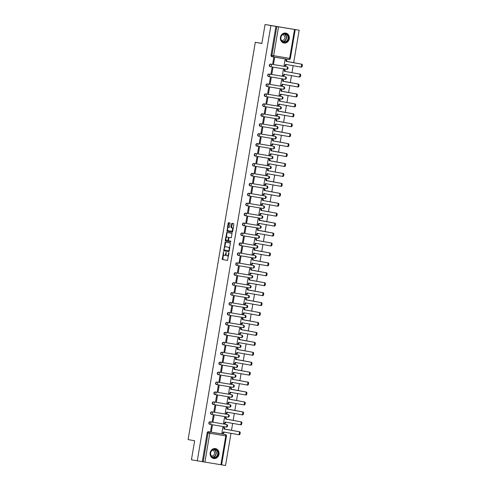 <?xml version="1.0" encoding="UTF-8"?>
<svg xmlns="http://www.w3.org/2000/svg" width="490" height="490" viewBox="0 0 490 490"><rect width="100%" height="100%" fill="white"/><g stroke="black" fill="none" stroke-linecap="round" stroke-linejoin="round"><path stroke-width="0.73" d="M223.495 251.768L222.276 259.486L227.464 260.429L228.977 253.214L228.848 252.736L228.432 253.998A2.027 0.937 -80.6 0 1 227.176 255.835L226.741 255.756A2.027 0.937 -80.6 0 1 226.153 253.587L226.172 252.252L225.749 253.514A2.027 0.937 -80.6 0 1 224.5 255.345A2.027 0.937 -80.6 0 1 224.494 255.345L224.059 255.272A2.027 0.937 -80.6 0 1 223.477 253.103L223.495 251.768M210.167 452.827A5.041 4.471 100.3 0 0 213.677 458.511A5.041 4.471 100.3 0 0 218.987 454.285A5.041 4.471 100.3 0 0 215.478 448.601A5.041 4.471 100.3 0 0 210.167 452.827M280.445 37.314A5.041 4.471 100.3 0 0 283.955 43.004A5.041 4.471 100.3 0 0 289.265 38.777A5.041 4.471 100.3 0 0 285.756 33.087A5.041 4.471 100.3 0 0 280.445 37.314M230.135 223.636L229.957 222.962L228.499 222.699L228.107 223.269L227.042 231.323L232.223 232.266L232.621 231.69L233.865 224.316L233.687 223.636L231.923 223.318L230.998 227.048L231.182 227.728L232.052 227.887A1.697 0.784 -80.6 0 1 232.542 229.694A1.697 0.784 -80.6 0 1 231.494 231.231L228.077 230.612A1.697 0.784 -80.6 0 1 227.587 228.806A1.697 0.784 -80.6 0 1 228.634 227.262L229.21 227.366L229.602 226.797L230.135 223.636M229.21 227.372L229.21 227.366A1.697 0.784 -80.6 0 0 229.191 227.36A1.697 0.784 -80.6 0 0 229.198 227.36L228.634 227.262A1.697 0.784 -80.6 0 0 228.634 227.262L229.259 227.366M232.058 231.323L231.494 231.231A1.697 0.784 -80.6 0 0 231.494 231.231L232.052 231.323A1.697 0.784 -80.6 0 0 232.058 231.323A1.697 0.784 -80.6 0 0 232.775 230.784M227.74 255.927L227.176 255.835A2.027 0.937 -80.6 0 0 227.176 255.835L227.734 255.927A2.027 0.937 -80.6 0 0 227.74 255.927A2.027 0.937 -80.6 0 0 228.646 255.192M197.28 460.814L191.437 459.755L194.653 440.773L188.105 439.585L255.302 42.293L261.85 43.481L265.059 24.5L270.897 25.56L197.28 460.814L203.191 461.807L208.072 432.958A1.292 1.145 -79.7 0 1 209.42 431.868L225.412 434.526A1.292 1.145 -79.7 0 1 225.431 434.526L224.518 434.361A1.292 1.145 100.3 0 0 224.506 434.361L225.412 434.526A1.292 0.594 -80.6 0 1 225.786 435.904L209.787 433.252L204.912 462.101L203.191 461.807M225.21 242.14L223.752 250.77L228.94 251.707L230.398 243.083L225.21 242.14M225.939 239.53L225.78 240.461L225.216 240.37L226.852 232.419L232.04 233.356L231.298 237.766M231.292 237.766L229.191 237.387L228.444 240.051L228.628 240.731L230.815 241.129L230.668 242.005L225.394 241.043L225.216 240.37M265.059 24.5L299.163 30.245L293.669 62.72M204.912 462.101L225.541 465.5L230.992 433.276M231.488 430.336L232.67 423.342M233.173 420.402L234.355 413.407M234.851 410.467L236.033 403.472M236.529 400.532L237.711 393.537M238.214 390.597L239.396 383.603M239.892 380.663L241.074 373.668M241.57 370.728L242.758 363.733M243.254 360.787L244.436 353.792M244.933 350.852L246.115 343.858M246.617 340.918L247.799 333.923M248.295 330.983L249.477 323.988M249.974 321.048L251.156 314.053M251.658 311.113L252.84 304.118M253.336 301.179L254.518 294.184M255.014 291.244L256.197 284.249M256.699 281.303L257.881 274.308M258.377 271.368L259.559 264.373M260.055 261.433L261.243 254.439M261.74 251.499L262.922 244.504M263.418 241.564L264.6 234.569M265.102 231.629L266.284 224.634M266.781 221.694L267.963 214.7M268.459 211.754L269.641 204.759M270.143 201.819L271.325 194.824M271.821 191.884L273.004 184.889M273.5 181.949L274.682 174.954M275.184 172.014L276.366 165.02M276.862 162.08L278.044 155.085M278.541 152.145L279.729 145.15M280.225 142.21L281.407 135.215M281.903 132.269L283.085 125.275M283.581 122.335L284.77 115.34M285.266 112.4L286.448 105.405M286.944 102.465L288.126 95.47M288.628 92.53L289.811 85.536M290.307 82.596L291.489 75.601M291.985 72.661L293.167 65.666M270.897 25.56L299.163 30.245M202.284 461.641L207.16 432.793A1.292 1.145 -79.7 0 1 208.507 431.702L224.506 434.361A1.292 1.145 100.3 0 1 224.536 434.361M223.685 427.513L222.846 427.341L221.878 433.068L222.723 433.209L221.878 433.056M211.417 431.335L212.391 425.602L211.539 425.467L210.571 431.194L211.417 431.335L210.571 431.182M212.25 421.259L213.101 421.4L212.256 421.247L213.217 415.526L214.069 415.667L213.101 421.4M225.369 417.578L224.524 417.4L223.556 423.133L224.402 423.274L223.556 423.121L224.236 423.225A1.292 0.594 -80.6 0 0 225.039 422.055L240.167 424.701A1.488 0.686 -80.6 0 0 240.174 424.701A1.488 0.686 -80.6 0 0 241.092 423.354A1.488 0.686 -80.6 0 0 240.664 421.774L225.565 418.938A1.292 0.594 -80.6 0 0 225.192 417.554L225.927 417.676A1.292 0.594 99.4 0 1 226.3 419.06L225.547 419.03M213.934 411.324L214.779 411.465L213.934 411.312L214.902 405.591L215.747 405.732L214.779 411.465M225.235 413.199L226.086 413.34L225.241 413.186L226.209 407.466L227.048 407.643M216.458 401.531L217.431 395.798L216.58 395.657L215.612 401.39L216.458 401.531L215.612 401.377M228.726 397.702L227.887 397.531L226.919 403.264L227.764 403.405L226.919 403.252L227.593 403.356A1.292 0.594 -80.6 0 0 227.599 403.356A1.292 0.594 -80.6 0 0 228.395 402.186L243.53 404.832A1.488 0.686 -80.6 0 0 243.536 404.832A1.488 0.686 -80.6 0 0 244.455 403.484A1.488 0.686 -80.6 0 0 244.026 401.904L228.928 399.068A1.292 0.594 -80.6 0 0 228.554 397.684L227.881 397.562M217.291 391.455L218.142 391.596L217.297 391.443L218.264 385.722L219.11 385.863L218.142 391.596M228.597 393.329L229.443 393.47L228.597 393.317L229.565 387.596L230.41 387.768M219.82 381.661L220.788 375.928L219.943 375.787L218.975 381.52L219.82 381.661L218.975 381.508M230.275 383.394L231.127 383.535L230.282 383.382L231.249 377.661L232.652 377.937A1.292 0.594 99.4 0 1 233.02 379.315L232.285 379.193A1.292 0.594 -80.6 0 0 231.917 377.815L231.243 377.692M232.089 377.833L231.249 377.661M220.653 371.585L221.498 371.726L220.653 371.567L221.621 365.852L222.472 365.993L221.498 371.726M233.773 367.898L232.928 367.727L231.96 373.46L232.805 373.601L231.96 373.447M223.183 361.785L224.15 356.059L223.305 355.918L222.331 361.645L223.183 361.785L222.338 361.632M233.638 363.519L234.489 363.66L233.638 363.507L234.606 357.792L235.451 357.963M224.016 351.71L224.861 351.851L224.016 351.698L224.984 345.977L225.829 346.118L224.861 351.851M237.129 348.029L236.29 347.857L235.316 353.584L235.996 353.676A1.292 0.594 -80.6 0 0 236.002 353.676A1.292 0.594 -80.6 0 0 236.799 352.506L251.934 355.152A1.488 0.686 -80.6 0 0 251.934 355.158A1.488 0.686 -80.6 0 0 252.852 353.805A1.488 0.686 -80.6 0 0 252.43 352.224L237.325 349.388A1.292 0.594 -80.6 0 0 236.958 348.004L236.284 347.888M225.694 341.775L226.545 341.916L225.694 341.763L226.662 336.042L227.513 336.183L226.545 341.916M237.001 343.649L237.846 343.79L237.001 343.637L237.969 337.916L238.814 338.094M228.224 331.981L229.191 326.248L228.346 326.107L227.372 331.84L228.224 331.981L227.378 331.828M240.492 328.159L239.647 327.982L238.679 333.715L239.359 333.806A1.292 0.594 -80.6 0 0 239.365 333.806A1.292 0.594 -80.6 0 0 240.161 332.637L255.29 335.283A1.488 0.686 -80.6 0 0 255.296 335.283A1.488 0.686 -80.6 0 0 256.215 333.935A1.488 0.686 -80.6 0 0 255.786 332.355L240.688 329.519A1.292 0.594 -80.6 0 0 240.314 328.135L239.647 328.012M229.057 321.906L229.902 322.046L229.057 321.893L230.024 316.173L230.876 316.313L229.902 322.046M240.363 323.78L241.209 323.921L240.363 323.768L241.331 318.047L242.17 318.218M231.586 312.112L232.554 306.379L231.703 306.238L230.735 311.971L231.586 312.112L230.741 311.959M242.042 313.845L242.887 313.986L242.042 313.833L243.009 308.112L244.412 308.388A1.292 0.594 99.4 0 1 244.786 309.766L244.051 309.643A1.292 0.594 -80.6 0 0 243.677 308.265L243.003 308.143M243.855 308.284L243.009 308.112M232.419 302.036L233.264 302.177L232.419 302.024L233.387 296.303L234.232 296.444L233.264 302.177M245.533 298.349L244.694 298.177L243.72 303.91L244.571 304.051L243.726 303.898M234.943 292.236L235.917 286.509L235.065 286.368L234.097 292.095L234.943 292.236L234.097 292.083M245.404 293.976L246.25 294.116L245.404 293.957L246.372 288.243L247.211 288.414M235.776 282.16L236.627 282.301L235.782 282.148L236.75 276.434L237.595 276.568L236.627 282.301M248.896 278.479L248.05 278.308L247.083 284.035L247.928 284.175L247.083 284.022L247.762 284.127A1.292 0.594 -80.6 0 0 248.565 282.957L263.694 285.603A1.488 0.686 -80.6 0 0 263.7 285.609A1.488 0.686 -80.6 0 0 264.618 284.255A1.488 0.686 -80.6 0 0 264.19 282.675L249.092 279.839A1.292 0.594 -80.6 0 0 248.718 278.461L248.044 278.338M237.46 272.226L238.305 272.367L237.46 272.213L238.428 266.493L239.273 266.634L238.305 272.367M248.761 274.1L249.612 274.241L248.767 274.088L249.735 268.367L250.574 268.545M239.984 262.432L240.958 256.699L240.106 256.558L239.138 262.291L239.984 262.432L239.138 262.279M252.258 258.61L251.413 258.432L250.445 264.165L251.29 264.306L250.445 264.153L251.119 264.257A1.292 0.594 -80.6 0 0 251.125 264.257A1.292 0.594 -80.6 0 0 251.921 263.087L267.056 265.733A1.488 0.686 -80.6 0 0 267.062 265.733A1.488 0.686 -80.6 0 0 267.981 264.386A1.488 0.686 -80.6 0 0 267.552 262.805L252.454 259.97A1.292 0.594 -80.6 0 0 252.081 258.585L251.407 258.463M241.668 252.497L242.636 246.764L241.791 246.623L240.817 252.356L241.668 252.497L240.823 252.344M252.123 254.23L252.975 254.371L252.123 254.218L253.091 248.497L253.936 248.669M243.346 242.562L244.314 236.829L243.469 236.688L242.501 242.421L243.346 242.562L242.501 242.409M255.615 238.734L254.775 238.563L253.802 244.296L254.653 244.436L253.808 244.283M244.179 232.487L245.031 232.628L244.179 232.474L245.147 226.754L245.998 226.895L245.031 232.628M257.299 228.799L256.454 228.628L255.486 234.361L256.331 234.502L255.486 234.349M246.709 222.693L247.677 216.96L246.831 216.819L245.858 222.552L246.709 222.693L245.864 222.534M257.164 224.426L258.016 224.567L257.17 224.414L258.132 218.693L258.977 218.865M247.542 212.611L248.387 212.752L247.542 212.599L248.51 206.884L249.361 207.025L248.387 212.752M260.656 208.93L259.816 208.758L258.849 214.491L259.694 214.626L258.849 214.473L259.522 214.577A1.292 0.594 -80.6 0 0 259.529 214.577A1.292 0.594 -80.6 0 0 260.325 213.413L275.46 216.059A1.488 0.686 -80.6 0 0 275.466 216.059A1.488 0.686 -80.6 0 0 276.385 214.712A1.488 0.686 -80.6 0 0 275.956 213.126L260.852 210.29A1.292 0.594 -80.6 0 0 260.484 208.912L259.81 208.789M249.22 202.676L250.072 202.817L249.226 202.664L250.188 196.943L251.039 197.084L250.072 202.817M260.527 204.55L261.372 204.691L260.527 204.538L261.495 198.824L262.34 198.995M251.75 192.882L252.718 187.149L251.872 187.008L250.905 192.742L251.75 192.882L250.905 192.729M264.018 189.06L263.179 188.883L262.205 194.616L262.885 194.708A1.292 0.594 -80.6 0 0 262.891 194.708A1.292 0.594 -80.6 0 0 263.687 193.538L278.816 196.184A1.488 0.686 -80.6 0 0 278.822 196.184A1.488 0.686 -80.6 0 0 279.741 194.836A1.488 0.686 -80.6 0 0 279.312 193.256L264.214 190.42A1.292 0.594 -80.6 0 0 263.847 189.036L263.173 188.913M252.583 182.807L253.428 182.948L252.583 182.794L253.55 177.074L254.402 177.215L253.428 182.948M263.889 184.681L264.735 184.822L263.889 184.669L264.857 178.948L265.696 179.126M255.112 173.013L256.08 167.28L255.235 167.139L254.261 172.872L255.112 173.013L254.267 172.86M265.568 174.746L266.413 174.887L265.568 174.734L266.536 169.013L267.938 169.289A1.292 0.594 99.4 0 1 268.312 170.667L267.577 170.544A1.292 0.594 -80.6 0 0 267.203 169.166L266.529 169.044M267.381 169.185L266.536 169.013M255.945 162.937L256.791 163.078L255.945 162.925L256.913 157.204L257.758 157.345L256.791 163.078M269.059 159.25L268.22 159.079L267.246 164.811L267.926 164.897A1.292 0.594 -80.6 0 0 267.932 164.903A1.292 0.594 -80.6 0 0 268.728 163.734L283.863 166.38A1.488 0.686 -80.6 0 0 284.782 165.032A1.488 0.686 -80.6 0 0 284.353 163.452L269.255 160.61A1.292 0.594 -80.6 0 0 268.888 159.232L269.623 159.354A1.292 0.594 99.4 0 1 269.99 160.732L269.243 160.708M257.624 153.003L258.469 153.143L257.624 152.99L258.591 147.27L259.443 147.41L258.469 153.143M268.93 154.877L269.776 155.018L268.93 154.865L269.898 149.144L270.743 149.315M260.153 143.203L261.121 137.476L260.276 137.335L259.302 143.068L260.153 143.203L259.308 143.049M272.422 139.381L271.576 139.209L270.609 144.942L271.454 145.083L270.609 144.924L271.289 145.028A1.292 0.594 -80.6 0 0 272.091 143.864L287.22 146.51A1.488 0.686 -80.6 0 0 287.226 146.51A1.488 0.686 -80.6 0 0 288.144 145.163A1.488 0.686 -80.6 0 0 287.716 143.576L272.618 140.74A1.292 0.594 -80.6 0 0 272.244 139.362L271.57 139.24M260.986 133.127L261.832 133.268L260.986 133.115L261.954 127.4L262.799 127.535L261.832 133.268M272.287 135.001L273.138 135.142L272.293 134.989L273.261 129.274L274.1 129.446M263.516 123.333L264.484 117.6L263.632 117.459L262.664 123.192L263.516 123.333L262.664 123.18M275.784 119.511L274.939 119.333L273.971 125.066L274.817 125.207L273.971 125.054L274.651 125.158A1.292 0.594 -80.6 0 0 275.454 123.988L290.582 126.634A1.488 0.686 -80.6 0 0 290.588 126.641A1.488 0.686 -80.6 0 0 291.507 125.287A1.488 0.686 -80.6 0 0 291.078 123.707L275.98 120.871A1.292 0.594 -80.6 0 0 275.607 119.487L274.933 119.37M264.343 113.257L265.194 113.398L264.349 113.245L265.317 107.524L266.162 107.665L265.194 113.398M275.65 115.132L276.501 115.273L275.656 115.119L276.617 109.399L277.463 109.576M266.872 103.463L267.846 97.731L266.995 97.59L266.027 103.323L266.872 103.463L266.027 103.31M277.334 105.197L278.179 105.338L277.334 105.185L278.302 99.464L279.704 99.74A1.292 0.594 99.4 0 1 280.072 101.118L279.337 101.001A1.292 0.594 -80.6 0 0 278.969 99.617L278.296 99.495M279.141 99.635L278.302 99.464M268.557 93.529L269.525 87.796L268.673 87.655L267.705 93.388L268.557 93.529L267.712 93.376M280.825 89.701L279.98 89.529L279.012 95.262L279.857 95.403L279.012 95.25L279.692 95.354A1.292 0.594 -80.6 0 0 280.494 94.184L295.623 96.83A1.488 0.686 -80.6 0 0 295.629 96.83A1.488 0.686 -80.6 0 0 296.548 95.483A1.488 0.686 -80.6 0 0 296.119 93.902L281.021 91.06A1.292 0.594 -80.6 0 0 280.648 89.682L281.382 89.805A1.292 0.594 99.4 0 1 281.756 91.183L281.003 91.158M269.39 83.453L270.235 83.594L269.39 83.441L270.358 77.72L271.203 77.861L270.235 83.594M282.503 79.766L281.664 79.594L280.69 85.327L281.542 85.468L280.697 85.315M271.913 73.659L272.887 67.926L272.036 67.785L271.068 73.518L271.913 73.659L271.068 73.5M284.182 69.831L283.343 69.66L282.375 75.393L283.22 75.534L282.375 75.38M272.746 63.578L273.598 63.718L272.752 63.565L273.72 57.851L274.565 57.992L273.598 63.718M284.053 65.458L284.898 65.593L284.053 65.44L285.021 59.725L285.866 59.896M270.547 66.689L270.253 66.64A1.292 1.145 100.3 0 1 270.688 64.092L287.005 66.799A1.292 1.145 -79.7 0 1 287.018 66.805A1.292 0.594 99.4 0 1 287.379 68.183A1.292 0.594 -80.6 0 1 286.577 69.347L270.584 66.695A1.292 1.145 -79.7 0 1 271.007 64.147L286.699 66.744A1.292 1.145 100.3 0 0 286.681 66.744M268.869 76.624L268.575 76.575A1.292 1.145 100.3 0 1 269.004 74.027L285.327 76.734A1.292 1.145 -79.7 0 1 285.339 76.74A1.292 0.594 99.4 0 1 285.695 78.118A1.292 0.594 -80.6 0 1 284.898 79.282L268.906 76.63M267.185 86.558L266.897 86.51A1.292 1.145 100.3 0 1 267.326 83.962L283.643 86.675A1.292 1.145 -79.7 0 1 283.661 86.675A1.292 0.594 99.4 0 1 284.016 88.053A1.292 0.594 -80.6 0 1 283.22 89.223L267.228 86.571A1.292 0.594 99.4 0 1 267.215 86.565A1.292 1.145 -79.7 0 1 267.65 84.017L283.336 86.614A1.292 1.145 100.3 0 0 283.336 86.614A1.292 1.145 100.3 0 0 283.324 86.614M265.2 96.444L265.213 96.444A1.292 1.145 100.3 0 0 265.213 96.444A1.292 1.145 100.3 0 1 265.647 93.896L281.964 96.61A1.292 1.145 -79.7 0 1 281.977 96.61A1.292 0.594 99.4 0 1 282.338 97.988A1.292 0.594 -80.6 0 1 281.536 99.158L265.543 96.506A1.292 1.145 -79.7 0 1 265.966 93.958L281.658 96.555A1.292 1.145 100.3 0 0 281.658 96.555A1.292 1.145 100.3 0 0 281.64 96.548M263.963 103.831L280.286 106.544A1.292 0.594 99.4 0 1 280.654 107.922A1.292 0.594 -80.6 0 1 279.857 109.092A1.292 0.594 -80.6 0 0 279.857 109.092L263.865 106.44A1.292 1.145 -79.7 0 1 263.841 106.434L263.534 106.379A1.292 1.145 100.3 0 0 263.534 106.379A1.292 1.145 100.3 0 1 263.963 103.831L279.962 106.483A1.292 1.145 100.3 0 0 279.962 106.483L280.286 106.544A1.292 1.145 -79.7 0 1 280.298 106.544L279.974 106.489A1.292 1.145 100.3 0 1 279.992 106.489M262.285 113.766L278.602 116.479A1.292 0.594 99.4 0 1 278.975 117.857A1.292 0.594 -80.6 0 1 278.179 119.027A1.292 0.594 -80.6 0 0 278.179 119.027L262.187 116.375A1.292 1.145 -79.7 0 1 262.162 116.369L261.85 116.314A1.292 1.145 100.3 0 0 261.85 116.314A1.292 1.145 100.3 0 1 262.285 113.766L278.602 116.479A1.292 1.145 -79.7 0 1 278.62 116.479L278.296 116.424A1.292 1.145 100.3 0 0 278.277 116.418M260.6 123.701L276.924 126.414A1.292 0.594 99.4 0 1 277.297 127.792A1.292 0.594 -80.6 0 1 276.495 128.962A1.292 0.594 -80.6 0 0 276.495 128.962L260.502 126.31A1.292 1.145 -79.7 0 1 260.478 126.304L260.172 126.249A1.292 1.145 100.3 0 0 260.172 126.249A1.292 1.145 100.3 0 1 260.6 123.701L276.599 126.353A1.292 1.145 100.3 0 0 276.599 126.353L276.924 126.414A1.292 1.145 -79.7 0 1 276.936 126.414L276.617 126.359A1.292 1.145 100.3 0 1 276.63 126.359M258.787 136.238L258.493 136.183A1.292 1.145 100.3 0 1 258.922 133.641L274.921 136.294A1.292 1.145 100.3 0 0 274.921 136.294L275.239 136.349A1.292 1.145 -79.7 0 1 275.257 136.355L274.933 136.294A1.292 1.145 100.3 0 1 274.951 136.3M257.103 146.173L256.809 146.124A1.292 1.145 100.3 0 1 257.244 143.576L273.561 146.283A1.292 1.145 -79.7 0 1 273.579 146.29A1.292 0.594 99.4 0 1 273.935 147.668A1.292 0.594 -80.6 0 1 273.132 148.831L257.14 146.179A1.292 1.145 -79.7 0 1 257.562 143.631L273.255 146.228A1.292 1.145 100.3 0 0 273.255 146.228A1.292 1.145 100.3 0 0 273.236 146.228M255.425 156.108L255.131 156.059A1.292 1.145 100.3 0 1 255.56 153.511L271.883 156.218A1.292 1.145 -79.7 0 1 271.895 156.224A1.292 0.594 99.4 0 1 272.25 157.602A1.292 0.594 -80.6 0 1 271.454 158.766L255.462 156.12M253.74 166.049L253.453 165.994A1.292 1.145 100.3 0 1 253.881 163.446L270.198 166.159A1.292 1.145 -79.7 0 1 270.217 166.159A1.292 0.594 99.4 0 1 270.572 167.537A1.292 0.594 -80.6 0 1 269.776 168.707L253.783 166.055A1.292 0.594 99.4 0 1 253.771 166.049A1.292 1.145 -79.7 0 1 254.206 163.501L269.892 166.098A1.292 1.145 100.3 0 0 269.892 166.098A1.292 1.145 100.3 0 0 269.88 166.098M251.756 175.928L251.768 175.928A1.292 1.145 100.3 0 0 251.768 175.928A1.292 1.145 100.3 0 1 252.203 173.38L268.52 176.094A1.292 1.145 -79.7 0 1 268.532 176.094A1.292 0.594 99.4 0 1 268.894 177.472A1.292 0.594 -80.6 0 1 268.091 178.642L252.099 175.99A1.292 1.145 -79.7 0 1 252.522 173.442L268.214 176.039A1.292 1.145 100.3 0 0 268.214 176.039A1.292 1.145 100.3 0 0 268.195 176.032M250.519 183.315L266.842 186.029A1.292 0.594 99.4 0 1 267.209 187.407A1.292 0.594 -80.6 0 1 266.413 188.577A1.292 0.594 -80.6 0 0 266.413 188.577L250.421 185.924A1.292 1.145 -79.7 0 1 250.396 185.918L250.09 185.863A1.292 1.145 100.3 0 0 250.09 185.863A1.292 1.145 100.3 0 1 250.519 183.315L266.842 186.029A1.292 1.145 -79.7 0 1 266.854 186.029L266.529 185.973A1.292 1.145 100.3 0 0 266.517 185.967M248.84 193.25L265.157 195.963A1.292 0.594 99.4 0 1 265.531 197.341A1.292 0.594 -80.6 0 1 264.735 198.511A1.292 0.594 -80.6 0 0 264.735 198.511L248.742 195.859A1.292 1.145 -79.7 0 1 248.718 195.853L248.412 195.798A1.292 1.145 100.3 0 0 248.412 195.798A1.292 1.145 100.3 0 1 248.84 193.25L264.839 195.902A1.292 1.145 100.3 0 0 264.839 195.902L265.157 195.963A1.292 1.145 -79.7 0 1 265.176 195.963L264.851 195.908A1.292 1.145 100.3 0 1 264.87 195.908M247.162 203.185L263.479 205.898A1.292 0.594 99.4 0 1 263.853 207.276A1.292 0.594 -80.6 0 1 263.05 208.446L247.058 205.794A1.292 1.145 -79.7 0 1 247.034 205.794L246.727 205.733A1.292 1.145 100.3 0 0 246.727 205.733A1.292 1.145 100.3 0 1 247.162 203.185L263.154 205.843A1.292 1.145 100.3 0 0 263.154 205.843L263.479 205.898A1.292 1.145 -79.7 0 1 263.491 205.904L263.173 205.843A1.292 1.145 100.3 0 1 263.185 205.843M245.478 213.126L261.476 215.778A1.292 1.145 100.3 0 0 261.476 215.778L261.801 215.833A1.292 1.145 -79.7 0 1 261.813 215.839A1.292 0.594 99.4 0 1 262.168 217.217A1.292 0.594 -80.6 0 1 261.372 218.381A1.292 1.292 0 0 0 262.854 217.327A1.292 1.292 0 0 0 261.813 215.839L245.802 213.181A1.292 0.594 99.4 0 1 246.176 214.565A1.292 0.594 99.4 0 1 245.374 215.729A1.292 1.145 -79.7 0 1 245.802 213.181L245.478 213.126A1.292 1.145 100.3 0 0 245.049 215.674L245.343 215.722M243.659 225.657L243.365 225.608A1.292 1.145 100.3 0 1 243.8 223.06L260.117 225.768A1.292 1.145 -79.7 0 1 260.135 225.774A1.292 0.594 99.4 0 1 260.49 227.152A1.292 0.594 -80.6 0 1 259.694 228.316L243.702 225.663M241.98 235.592L241.686 235.543A1.292 1.145 100.3 0 1 242.115 232.995L258.438 235.702A1.292 1.145 -79.7 0 1 258.451 235.708L258.132 235.647A1.292 1.145 100.3 0 0 258.132 235.647A1.292 1.145 100.3 0 0 258.114 235.647M239.99 245.472L240.008 245.478A1.292 1.145 100.3 0 1 240.437 242.93L256.754 245.643A1.292 1.145 -79.7 0 1 256.772 245.643A1.292 0.594 99.4 0 1 257.127 247.021A1.292 0.594 -80.6 0 1 256.331 248.191L240.339 245.539A1.292 0.594 99.4 0 1 240.327 245.533A1.292 1.145 -79.7 0 1 240.762 242.991L256.448 245.582A1.292 1.145 100.3 0 0 256.448 245.582A1.292 1.145 100.3 0 0 256.435 245.582M238.759 252.864L255.076 255.578A1.292 0.594 99.4 0 1 255.449 256.956A1.292 0.594 -80.6 0 1 254.647 258.126L238.655 255.474A1.292 1.145 -79.7 0 1 238.636 255.468L238.324 255.413A1.292 1.145 100.3 0 0 238.324 255.413A1.292 1.145 100.3 0 1 238.759 252.864L255.076 255.578A1.292 1.145 -79.7 0 1 255.094 255.578L254.769 255.523A1.292 1.145 100.3 0 0 254.769 255.523A1.292 1.145 100.3 0 0 254.751 255.517M237.074 262.799L253.397 265.513A1.292 0.594 99.4 0 1 253.765 266.891A1.292 0.594 -80.6 0 1 252.969 268.061A1.292 0.594 -80.6 0 0 252.969 268.061L236.976 265.409A1.292 1.145 -79.7 0 1 236.952 265.402L236.646 265.347A1.292 1.145 100.3 0 0 236.646 265.347A1.292 1.145 100.3 0 1 237.074 262.799L253.073 265.451A1.292 1.145 100.3 0 0 253.073 265.451L253.397 265.513A1.292 1.145 -79.7 0 1 253.41 265.513L253.091 265.457A1.292 1.145 100.3 0 1 253.103 265.457M235.396 272.734L251.713 275.447A1.292 0.594 99.4 0 1 252.087 276.826A1.292 0.594 -80.6 0 1 251.29 277.995A1.292 0.594 -80.6 0 0 251.29 277.995L235.298 275.343A1.292 1.145 -79.7 0 1 235.274 275.337L234.967 275.282A1.292 1.145 100.3 0 0 234.967 275.282A1.292 1.145 100.3 0 1 235.396 272.734L251.395 275.386A1.292 1.145 100.3 0 0 251.395 275.386L251.713 275.447A1.292 1.145 -79.7 0 1 251.731 275.447L251.407 275.392A1.292 1.145 100.3 0 1 251.425 275.392M233.577 285.272L233.283 285.217A1.292 1.145 100.3 0 0 233.283 285.217A1.292 1.145 100.3 0 1 233.718 282.675L249.71 285.327A1.292 1.145 100.3 0 0 249.71 285.327L250.035 285.382A1.292 1.145 -79.7 0 1 250.053 285.388L249.729 285.327A1.292 1.145 100.3 0 1 249.741 285.327M232.033 292.61L248.032 295.262A1.292 1.145 100.3 0 0 248.032 295.262L248.357 295.317A1.292 1.145 -79.7 0 1 248.369 295.323A1.292 0.594 99.4 0 1 248.724 296.701A1.292 0.594 -80.6 0 1 247.928 297.865A1.292 1.292 0 0 0 249.41 296.811A1.292 1.292 0 0 0 248.369 295.323L232.358 292.665A1.292 0.594 99.4 0 1 232.732 294.049A1.292 0.594 99.4 0 1 231.929 295.213A1.292 1.145 -79.7 0 1 232.358 292.665L232.033 292.61A1.292 1.145 100.3 0 0 231.605 295.158L231.899 295.207M230.214 305.141L229.926 305.092A1.292 1.145 100.3 0 1 230.355 302.544L246.672 305.252A1.292 1.145 -79.7 0 1 246.691 305.258L246.366 305.197A1.292 1.145 100.3 0 0 246.366 305.197A1.292 1.145 100.3 0 0 246.354 305.197M228.536 315.082L228.242 315.027A1.292 1.145 100.3 0 1 228.677 312.479L244.994 315.193A1.292 1.145 -79.7 0 1 245.006 315.193A1.292 0.594 99.4 0 1 245.368 316.571A1.292 0.594 -80.6 0 1 244.565 317.74L228.573 315.088A1.292 0.594 99.4 0 1 228.567 315.082A1.292 1.145 -79.7 0 1 228.995 312.534L244.688 315.131A1.292 1.145 100.3 0 0 244.688 315.131A1.292 1.145 100.3 0 0 244.669 315.131M226.545 324.962L226.564 324.962A1.292 1.145 100.3 0 1 226.993 322.414L243.316 325.127A1.292 1.145 -79.7 0 1 243.328 325.127A1.292 0.594 99.4 0 1 243.683 326.505A1.292 0.594 -80.6 0 1 242.887 327.675L226.895 325.023A1.292 1.145 -79.7 0 1 227.317 322.475L243.003 325.072A1.292 1.145 100.3 0 0 243.003 325.072A1.292 1.145 100.3 0 0 242.991 325.066M225.314 332.349L241.631 335.062A1.292 0.594 99.4 0 1 242.005 336.44A1.292 0.594 -80.6 0 1 241.209 337.61A1.292 0.594 -80.6 0 0 241.209 337.61L225.216 334.958A1.292 1.145 -79.7 0 1 225.192 334.952L224.879 334.897A1.292 1.145 100.3 0 0 224.879 334.897A1.292 1.145 100.3 0 1 225.314 332.349L241.313 335.001A1.292 1.145 100.3 0 0 241.325 335.007A1.292 1.145 100.3 0 0 241.313 335.001L241.631 335.062A1.292 1.145 -79.7 0 1 241.65 335.062L241.325 335.007M223.63 342.283L239.953 344.997A1.292 0.594 99.4 0 1 240.327 346.375A1.292 0.594 -80.6 0 1 239.524 347.545L223.532 344.893A1.292 1.145 -79.7 0 1 223.507 344.887L223.201 344.831A1.292 1.145 100.3 0 0 223.201 344.831A1.292 1.145 100.3 0 1 223.63 342.283L239.628 344.935A1.292 1.145 100.3 0 0 239.628 344.935L239.953 344.997A1.292 1.145 -79.7 0 1 239.965 344.997L239.647 344.942A1.292 1.145 100.3 0 1 239.659 344.942M221.952 352.218L238.269 354.932A1.292 0.594 99.4 0 1 238.642 356.31A1.292 0.594 -80.6 0 1 237.846 357.48A1.292 0.594 -80.6 0 0 237.846 357.48L221.854 354.827A1.292 1.145 -79.7 0 1 221.829 354.827L221.523 354.766A1.292 1.145 100.3 0 0 221.523 354.766A1.292 1.145 100.3 0 1 221.952 352.218L237.95 354.876A1.292 1.145 100.3 0 0 237.95 354.876L238.269 354.932A1.292 1.145 -79.7 0 1 238.287 354.938L237.962 354.876A1.292 1.145 100.3 0 1 237.981 354.876M220.132 364.756L219.839 364.707A1.292 1.145 100.3 0 0 219.839 364.707A1.292 1.145 100.3 0 1 220.273 362.159L236.266 364.811A1.292 1.145 100.3 0 0 236.266 364.811L236.59 364.866A1.292 1.145 -79.7 0 1 236.609 364.872L236.284 364.811A1.292 1.145 100.3 0 1 236.296 364.817M218.454 374.691L218.16 374.642A1.292 1.145 100.3 0 1 218.589 372.094L234.912 374.801A1.292 1.145 -79.7 0 1 234.924 374.807L234.606 374.746A1.292 1.145 100.3 0 0 234.606 374.746A1.292 1.145 100.3 0 0 234.588 374.746M216.77 384.626L216.482 384.577A1.292 1.145 100.3 0 1 216.911 382.029L233.228 384.736A1.292 1.145 -79.7 0 1 233.246 384.742A1.292 0.594 99.4 0 1 233.601 386.12A1.292 0.594 -80.6 0 1 232.805 387.29L216.813 384.638M215.092 394.566L214.798 394.511A1.292 1.145 100.3 0 1 215.232 391.963L231.55 394.677A1.292 1.145 -79.7 0 1 231.568 394.677A1.292 0.594 99.4 0 1 231.923 396.055A1.292 0.594 -80.6 0 1 231.121 397.225L215.128 394.573A1.292 0.594 99.4 0 1 215.122 394.566A1.292 1.145 -79.7 0 1 215.551 392.024L231.243 394.615A1.292 1.145 100.3 0 0 231.225 394.615M213.101 404.446L213.119 404.446A1.292 1.145 100.3 0 1 213.548 401.898L229.871 404.611A1.292 1.145 -79.7 0 1 229.884 404.611A1.292 0.594 99.4 0 1 230.239 405.99A1.292 0.594 -80.6 0 1 229.443 407.159L213.45 404.507A1.292 1.145 -79.7 0 1 213.873 401.959L229.559 404.556A1.292 1.145 100.3 0 0 229.559 404.556A1.292 1.145 100.3 0 0 229.547 404.55M211.87 411.833L228.187 414.546A1.292 0.594 99.4 0 1 228.561 415.924A1.292 0.594 -80.6 0 1 227.764 417.094A1.292 0.594 -80.6 0 0 227.764 417.094L211.772 414.442A1.292 1.145 -79.7 0 1 211.747 414.436L211.441 414.381A1.292 1.145 100.3 0 0 211.441 414.381A1.292 1.145 100.3 0 1 211.87 411.833L227.868 414.485A1.292 1.145 100.3 0 0 227.868 414.485L228.187 414.546A1.292 1.145 -79.7 0 1 228.205 414.546L227.881 414.491A1.292 1.145 100.3 0 1 227.899 414.491M210.192 421.768L226.509 424.481A1.292 0.594 99.4 0 1 226.882 425.859A1.292 0.594 -80.6 0 1 226.08 427.029L210.088 424.377A1.292 1.145 -79.7 0 1 210.063 424.371L209.757 424.316A1.292 1.145 100.3 0 0 209.757 424.316A1.292 1.145 100.3 0 1 210.192 421.768L226.184 424.42A1.292 1.145 100.3 0 0 226.184 424.42L226.509 424.481A1.292 1.145 -79.7 0 1 226.521 424.481L226.202 424.426A1.292 1.145 100.3 0 1 226.215 424.426M255.302 42.293L261.862 43.377M269.004 74.027L285.015 76.679A1.292 1.145 100.3 0 0 285.015 76.679A1.292 1.145 100.3 0 0 285.002 76.679M255.56 153.511L271.576 156.163A1.292 1.145 100.3 0 0 271.576 156.163A1.292 1.145 100.3 0 0 271.558 156.163M261.507 215.784A1.292 1.145 100.3 0 0 261.489 215.778L261.813 215.839M243.8 223.06L259.81 225.712A1.292 1.145 100.3 0 0 259.81 225.712A1.292 1.145 100.3 0 0 259.792 225.712M248.063 295.268A1.292 1.145 100.3 0 0 248.044 295.262L248.369 295.323M216.911 382.029L232.922 384.681A1.292 1.145 100.3 0 0 232.922 384.681A1.292 1.145 100.3 0 0 232.909 384.681M275.901 26.387L271.019 55.241A1.292 1.145 100.3 0 0 271.938 56.699L272.814 56.858M225.063 255.443L225.057 255.443A2.027 0.937 -80.6 0 0 225.063 255.443A2.027 0.937 -80.6 0 0 226.098 254.414M223.446 254.255L222.84 259.584L227.513 260.429M224.175 249.931L224.316 250.862L228.983 251.707M225.725 242.232L224.592 247.468M224.089 249.477L224.218 249.949L228.769 250.776L229.198 249.465A2.027 0.937 -80.6 0 0 228.616 247.297L225.504 246.733A2.027 0.937 -80.6 0 0 225.498 246.733A2.027 0.937 -80.6 0 0 224.242 248.571L224.089 249.477M229.792 248.406A2.027 0.937 -80.6 0 0 229.179 247.395L228.616 247.297M226.055 246.825A2.027 0.937 -80.6 0 1 226.061 246.825A2.027 0.937 -80.6 0 0 226.061 246.825L229.179 247.395M226.27 237.57L227.029 233.087L226.46 232.989M227.372 232.511L227.029 233.087M231.341 237.766L229.755 237.479M230.71 241.999L225.394 241.043M227.011 236.989A1.697 0.784 -80.6 0 0 227.005 236.989A1.697 0.784 -80.6 0 0 225.957 238.526A1.697 0.784 -80.6 0 0 226.441 240.333L227.648 240.553L228.04 239.978L228.395 237.883L228.211 237.209L227.574 237.08A1.697 0.784 -80.6 0 0 227.568 237.08A1.697 0.784 -80.6 0 0 227.562 237.08L228.211 237.209M228.211 240.645L227.648 240.553L228.45 240.492M225.78 240.461L225.964 241.141M233.118 228.738A1.697 0.784 -80.6 0 0 232.621 227.979L232.052 227.887M232.444 223.416L231.568 227.146L231.746 227.819L232.621 227.979M227.574 229.847L227.605 231.421L232.272 232.266M229.014 222.791L227.917 227.807M224.604 429.087L223.881 428.873A1.292 0.594 -80.6 0 0 223.514 427.494L224.249 427.611A1.292 0.594 99.4 0 1 224.616 428.995L239.72 431.831A1.488 0.686 99.4 0 1 240.149 433.411A1.488 0.686 99.4 0 1 239.23 434.765A1.488 0.686 99.4 0 1 239.224 434.759L238.495 434.642A1.488 0.686 -80.6 0 0 239.414 433.289A1.488 0.686 -80.6 0 0 238.985 431.708L223.869 428.964M221.878 433.038L222.552 433.16A1.292 0.594 -80.6 0 0 222.558 433.16A1.292 0.594 -80.6 0 0 223.354 431.99L238.489 434.636A1.488 0.686 -80.6 0 0 238.495 434.642L239.23 434.765M224.108 432.033L224.089 432.113A1.292 0.594 99.4 0 1 223.293 433.283A1.292 0.594 99.4 0 1 223.287 433.283L223.293 433.283M226.282 419.152L241.399 421.896A1.488 0.686 99.4 0 1 241.827 423.476A1.488 0.686 99.4 0 1 240.909 424.824A1.488 0.686 99.4 0 1 240.902 424.824L240.18 424.708M225.786 422.092L225.774 422.178A1.292 0.594 99.4 0 1 224.971 423.348L224.242 423.225L224.971 423.348M227.966 409.217L227.244 409.003A1.292 0.594 -80.6 0 0 226.876 407.619L227.611 407.741A1.292 0.594 99.4 0 1 227.979 409.126L243.077 411.961A1.488 0.686 99.4 0 1 243.506 413.542A1.488 0.686 99.4 0 1 242.587 414.889A1.488 0.686 99.4 0 1 242.581 414.889L241.858 414.767A1.488 0.686 -80.6 0 0 241.852 414.767A1.488 0.686 -80.6 0 0 242.771 413.419A1.488 0.686 -80.6 0 0 242.342 411.839L227.231 409.095M225.241 413.168L225.915 413.291A1.292 0.594 -80.6 0 0 225.921 413.291A1.292 0.594 -80.6 0 0 226.717 412.121L242.587 414.889M227.464 412.157L227.452 412.243A1.292 0.594 99.4 0 1 226.656 413.413A1.292 0.594 99.4 0 1 226.65 413.413L226.656 413.413M227.881 397.549L229.289 397.807A1.292 0.594 99.4 0 1 229.663 399.185L228.91 399.16M229.645 399.283L244.761 402.027A1.488 0.686 99.4 0 1 245.19 403.607A1.488 0.686 99.4 0 1 244.271 404.954A1.488 0.686 99.4 0 1 244.265 404.954L244.271 404.954M229.149 402.223L229.13 402.308A1.292 0.594 99.4 0 1 228.334 403.478A1.292 0.594 99.4 0 1 228.328 403.472L227.605 403.356L228.334 403.478M211.809 456.919A4.361 3.865 -79.7 0 1 211.404 450.818A4.361 3.865 -79.7 0 1 216.88 450.108A4.361 3.865 -79.7 0 1 217.284 456.208A4.361 3.865 -79.7 0 1 211.809 456.919M216.543 450.335A4.036 3.583 100.3 0 0 214.914 449.514A4.036 3.583 100.3 0 0 210.97 451.866A4.036 3.583 100.3 0 0 211.845 456.643A4.036 3.583 100.3 0 0 213.475 457.458A4.036 3.583 100.3 0 0 217.425 455.106A4.036 3.583 100.3 0 0 216.543 450.335M211.19 455.835A2.873 2.548 100.3 0 0 211.539 455.927A2.873 2.548 100.3 0 0 214.351 454.255A2.873 2.548 100.3 0 0 213.726 450.855A2.873 2.548 100.3 0 0 212.568 450.267A2.873 2.548 100.3 0 0 212.207 450.237M213.046 458.346A5.004 4.441 100.3 0 0 213.45 458.438A5.004 4.441 100.3 0 0 218.344 455.522A5.004 4.441 100.3 0 0 217.254 449.6A5.004 4.441 100.3 0 0 215.239 448.589A5.004 4.441 100.3 0 0 214.822 448.534M282.087 41.411A4.361 3.865 -79.7 0 1 281.683 35.305A4.361 3.865 -79.7 0 1 287.158 34.594A4.361 3.865 -79.7 0 1 287.563 40.701A4.361 3.865 -79.7 0 1 282.087 41.411M286.822 34.821A4.036 3.583 100.3 0 0 285.192 34.006A4.036 3.583 100.3 0 0 281.248 36.358A4.036 3.583 100.3 0 0 282.124 41.129A4.036 3.583 100.3 0 0 283.753 41.95A4.036 3.583 100.3 0 0 287.704 39.598A4.036 3.583 100.3 0 0 286.822 34.821M281.468 40.321A2.873 2.548 100.3 0 0 281.817 40.419A2.873 2.548 100.3 0 0 284.629 38.741A2.873 2.548 100.3 0 0 284.004 35.341A2.873 2.548 100.3 0 0 282.846 34.759A2.873 2.548 100.3 0 0 282.485 34.723M283.324 42.832A5.004 4.441 100.3 0 0 283.728 42.93A5.004 4.441 100.3 0 0 288.622 40.015A5.004 4.441 100.3 0 0 287.532 34.092A5.004 4.441 100.3 0 0 285.517 33.075A5.004 4.441 100.3 0 0 285.1 33.026M231.323 389.348L230.606 389.127A1.292 0.594 -80.6 0 0 230.233 387.749L230.968 387.872A1.292 0.594 99.4 0 1 231.341 389.25L246.439 392.092A1.488 0.686 99.4 0 1 246.868 393.672A1.488 0.686 99.4 0 1 245.949 395.02A1.488 0.686 99.4 0 1 245.943 395.02L245.221 394.897A1.488 0.686 -80.6 0 0 245.214 394.897A1.488 0.686 -80.6 0 0 246.133 393.55A1.488 0.686 -80.6 0 0 245.704 391.969L230.588 389.225M228.603 393.299L229.277 393.415A1.292 0.594 -80.6 0 0 229.277 393.421A1.292 0.594 -80.6 0 0 230.079 392.251L245.949 395.02M230.827 392.288L230.815 392.374A1.292 0.594 99.4 0 1 230.012 393.537L229.283 393.421L230.012 393.537M230.282 383.358L230.955 383.48A1.292 0.594 -80.6 0 0 230.962 383.48A1.292 0.594 -80.6 0 0 231.758 382.316L246.893 384.962A1.488 0.686 -80.6 0 0 247.811 383.615A1.488 0.686 -80.6 0 0 247.383 382.029L232.272 379.291M233.007 379.413L248.118 382.151A1.488 0.686 99.4 0 1 248.546 383.737A1.488 0.686 99.4 0 1 247.628 385.085L246.899 384.962L247.628 385.085M232.505 382.353L232.493 382.439A1.292 0.594 99.4 0 1 231.696 383.603A1.292 0.594 99.4 0 1 231.69 383.603L231.696 383.603M234.686 369.478L233.969 369.258A1.292 0.594 -80.6 0 0 233.595 367.88L234.33 368.002A1.292 0.594 99.4 0 1 234.704 369.38L249.802 372.216A1.488 0.686 99.4 0 1 250.231 373.803A1.488 0.686 99.4 0 1 249.312 375.15A1.488 0.686 99.4 0 1 249.306 375.15L248.577 375.028A1.488 0.686 -80.6 0 0 248.577 375.028A1.488 0.686 -80.6 0 0 249.496 373.68A1.488 0.686 -80.6 0 0 249.067 372.094L233.951 369.356M231.966 373.423L232.634 373.545A1.292 0.594 -80.6 0 0 232.64 373.545A1.292 0.594 -80.6 0 0 233.436 372.382L249.312 375.15M234.189 372.418L234.171 372.504A1.292 0.594 99.4 0 1 233.375 373.668A1.292 0.594 99.4 0 1 233.369 373.668L232.646 373.545M236.364 359.538L235.647 359.323A1.292 0.594 -80.6 0 0 235.274 357.945L236.009 358.068A1.292 0.594 99.4 0 1 236.382 359.446L251.48 362.282A1.488 0.686 99.4 0 1 251.909 363.862A1.488 0.686 99.4 0 1 250.99 365.215A1.488 0.686 99.4 0 1 250.984 365.209L250.261 365.093A1.488 0.686 -80.6 0 0 251.174 363.745A1.488 0.686 -80.6 0 0 250.745 362.159L235.629 359.421M233.644 363.488L234.318 363.611A1.292 0.594 -80.6 0 0 235.12 362.441L250.249 365.093A1.488 0.686 -80.6 0 0 250.255 365.093L250.99 365.215M235.868 362.484L235.855 362.563A1.292 0.594 99.4 0 1 235.053 363.733L234.324 363.611L235.053 363.733M236.284 347.876L237.693 348.127A1.292 0.594 99.4 0 1 238.06 349.511L237.313 349.48M238.048 349.603L253.165 352.347A1.488 0.686 99.4 0 1 253.587 353.927A1.488 0.686 99.4 0 1 252.668 355.274L251.94 355.158M237.546 352.543L237.534 352.629A1.292 0.594 99.4 0 1 236.737 353.798A1.292 0.594 99.4 0 1 236.731 353.798L236.737 353.798M239.726 339.668L239.01 339.454A1.292 0.594 -80.6 0 0 238.636 338.069L239.371 338.192A1.292 0.594 99.4 0 1 239.745 339.576L254.843 342.412A1.488 0.686 99.4 0 1 255.272 343.992A1.488 0.686 99.4 0 1 254.353 345.34A1.488 0.686 99.4 0 1 254.347 345.34L253.624 345.223M237.007 343.619L237.681 343.741A1.292 0.594 -80.6 0 0 238.483 342.571L253.612 345.217A1.488 0.686 -80.6 0 0 253.618 345.217A1.488 0.686 -80.6 0 0 254.537 343.87A1.488 0.686 -80.6 0 0 254.108 342.29L238.991 339.546M239.23 342.608L239.218 342.694A1.292 0.594 99.4 0 1 238.416 343.864L237.687 343.741L238.416 343.864M239.647 328L241.049 328.257A1.292 0.594 99.4 0 1 241.423 329.635L240.67 329.611M241.405 329.733L256.521 332.477A1.488 0.686 99.4 0 1 256.95 334.058A1.488 0.686 99.4 0 1 256.031 335.405A1.488 0.686 99.4 0 1 256.025 335.405L256.031 335.405M240.909 332.673L240.896 332.759A1.292 0.594 99.4 0 1 240.1 333.929A1.292 0.594 99.4 0 1 240.094 333.929L240.1 333.929M243.089 319.799L242.366 319.578A1.292 0.594 -80.6 0 0 241.999 318.2L242.734 318.322A1.292 0.594 99.4 0 1 243.101 319.701L258.206 322.543A1.488 0.686 99.4 0 1 258.634 324.123A1.488 0.686 99.4 0 1 257.709 325.47L256.981 325.348A1.488 0.686 -80.6 0 0 256.981 325.348A1.488 0.686 -80.6 0 0 257.899 324A1.488 0.686 -80.6 0 0 257.471 322.42L242.354 319.676M240.363 323.749L241.037 323.872A1.292 0.594 -80.6 0 0 241.043 323.872A1.292 0.594 -80.6 0 0 241.84 322.702L257.709 325.47M242.593 322.738L242.575 322.824A1.292 0.594 99.4 0 1 241.778 323.994A1.292 0.594 99.4 0 1 241.772 323.988L241.049 323.872L241.778 323.994M242.048 313.808L242.721 313.931A1.292 0.594 -80.6 0 0 242.721 313.937A1.292 0.594 -80.6 0 0 243.524 312.767L258.653 315.413A1.488 0.686 -80.6 0 0 258.659 315.413A1.488 0.686 -80.6 0 0 259.578 314.066A1.488 0.686 -80.6 0 0 259.149 312.485L244.032 309.741M244.767 309.864L259.884 312.602A1.488 0.686 99.4 0 1 260.312 314.188A1.488 0.686 99.4 0 1 259.394 315.536A1.488 0.686 99.4 0 1 259.388 315.536L259.394 315.536M244.271 312.804L244.259 312.889A1.292 0.594 99.4 0 1 243.457 314.053L242.728 313.937L243.457 314.053M246.452 299.929L245.729 299.709A1.292 0.594 -80.6 0 0 245.361 298.33L246.09 298.453A1.292 0.594 99.4 0 1 246.464 299.831L261.562 302.667A1.488 0.686 99.4 0 1 261.991 304.253A1.488 0.686 99.4 0 1 261.072 305.601A1.488 0.686 99.4 0 1 261.066 305.601L260.343 305.478A1.488 0.686 -80.6 0 0 260.337 305.478A1.488 0.686 -80.6 0 0 261.256 304.131A1.488 0.686 -80.6 0 0 260.827 302.544L245.717 299.807M243.726 303.874L244.4 303.996A1.292 0.594 -80.6 0 0 244.406 303.996A1.292 0.594 -80.6 0 0 245.202 302.832L261.072 305.601M245.949 302.869L245.937 302.955A1.292 0.594 99.4 0 1 245.141 304.118A1.292 0.594 99.4 0 1 245.135 304.118L244.406 304.002M248.13 289.994L247.413 289.774A1.292 0.594 -80.6 0 0 247.04 288.396L247.775 288.518A1.292 0.594 99.4 0 1 248.148 289.896L263.246 292.732A1.488 0.686 99.4 0 1 263.675 294.319A1.488 0.686 99.4 0 1 262.756 295.666A1.488 0.686 99.4 0 1 262.75 295.666L262.021 295.543A1.488 0.686 -80.6 0 0 262.021 295.543A1.488 0.686 -80.6 0 0 262.94 294.196A1.488 0.686 -80.6 0 0 262.511 292.61L247.395 289.872M245.41 293.939L246.078 294.061A1.292 0.594 -80.6 0 0 246.084 294.061A1.292 0.594 -80.6 0 0 246.88 292.898L262.756 295.666M247.634 292.934L247.615 293.014A1.292 0.594 99.4 0 1 246.819 294.184A1.292 0.594 99.4 0 1 246.813 294.184L246.09 294.061M248.05 278.326L249.453 278.577A1.292 0.594 99.4 0 1 249.827 279.962L249.073 279.937M249.808 280.053L264.925 282.797A1.488 0.686 99.4 0 1 265.353 284.378A1.488 0.686 99.4 0 1 264.435 285.731A1.488 0.686 99.4 0 1 264.429 285.725L263.706 285.609L264.435 285.731M249.312 283L249.3 283.079A1.292 0.594 99.4 0 1 248.497 284.249L247.769 284.127L248.497 284.249M251.493 270.119L250.77 269.904A1.292 0.594 -80.6 0 0 250.402 268.52L251.137 268.643A1.292 0.594 99.4 0 1 251.505 270.027L266.603 272.863A1.488 0.686 99.4 0 1 267.032 274.443A1.488 0.686 99.4 0 1 266.113 275.79L265.384 275.674M248.767 274.069L249.441 274.192A1.292 0.594 -80.6 0 0 249.447 274.192A1.292 0.594 -80.6 0 0 250.243 273.022L265.378 275.668A1.488 0.686 -80.6 0 0 266.297 274.32A1.488 0.686 -80.6 0 0 265.868 272.74L250.757 269.996M250.99 273.059L250.978 273.144A1.292 0.594 99.4 0 1 250.182 274.314A1.292 0.594 99.4 0 1 250.176 274.314L250.182 274.314M251.407 258.457L252.816 258.708A1.292 0.594 99.4 0 1 253.189 260.092L252.436 260.061M253.171 260.184L268.287 262.928A1.488 0.686 99.4 0 1 268.716 264.508A1.488 0.686 99.4 0 1 267.797 265.856A1.488 0.686 99.4 0 1 267.791 265.856L267.797 265.856M252.675 263.124L252.656 263.21A1.292 0.594 99.4 0 1 251.86 264.38A1.292 0.594 99.4 0 1 251.854 264.38L251.86 264.38M254.849 250.249L254.132 250.035A1.292 0.594 -80.6 0 0 253.759 248.65L254.494 248.773A1.292 0.594 99.4 0 1 254.867 250.151L269.966 252.993A1.488 0.686 99.4 0 1 270.394 254.573A1.488 0.686 99.4 0 1 269.476 255.921A1.488 0.686 99.4 0 1 269.469 255.921L268.747 255.798A1.488 0.686 -80.6 0 0 268.74 255.798A1.488 0.686 -80.6 0 0 269.659 254.451A1.488 0.686 -80.6 0 0 269.231 252.871L254.114 250.127M252.13 254.2L252.803 254.322A1.292 0.594 -80.6 0 0 253.606 253.152L269.476 255.921M254.353 253.189L254.341 253.275A1.292 0.594 99.4 0 1 253.538 254.445L252.809 254.322L253.538 254.445M254.769 238.581L256.178 238.838A1.292 0.594 99.4 0 1 256.546 240.216L255.811 240.094A1.292 0.594 -80.6 0 0 255.443 238.716L254.769 238.593M253.808 244.265L254.482 244.381A1.292 0.594 -80.6 0 0 254.488 244.388A1.292 0.594 -80.6 0 0 255.284 243.218L270.419 245.864A1.488 0.686 -80.6 0 0 271.338 244.516A1.488 0.686 -80.6 0 0 270.915 242.936L255.798 240.192M256.533 240.314L271.65 243.058A1.488 0.686 99.4 0 1 272.072 244.639A1.488 0.686 99.4 0 1 271.154 245.986L270.425 245.864L271.154 245.986M256.031 243.254L256.019 243.34A1.292 0.594 99.4 0 1 255.223 244.504A1.292 0.594 99.4 0 1 255.217 244.504L255.223 244.504M258.212 230.38L257.495 230.159A1.292 0.594 -80.6 0 0 257.121 228.781L257.856 228.904A1.292 0.594 99.4 0 1 258.23 230.282L273.328 233.118A1.488 0.686 99.4 0 1 273.757 234.704A1.488 0.686 99.4 0 1 272.838 236.051A1.488 0.686 99.4 0 1 272.832 236.051L272.109 235.929A1.488 0.686 -80.6 0 0 272.103 235.929A1.488 0.686 -80.6 0 0 273.022 234.581A1.488 0.686 -80.6 0 0 272.593 233.001L257.477 230.257M255.492 234.324L256.166 234.447A1.292 0.594 -80.6 0 0 256.968 233.283L272.838 236.051M257.716 233.32L257.703 233.405A1.292 0.594 99.4 0 1 256.901 234.569L256.172 234.453M259.89 220.445L259.173 220.224A1.292 0.594 -80.6 0 0 258.8 218.846L259.535 218.969A1.292 0.594 99.4 0 1 259.908 220.347L275.006 223.183A1.488 0.686 99.4 0 1 275.435 224.769A1.488 0.686 99.4 0 1 274.516 226.117A1.488 0.686 99.4 0 1 274.51 226.117L273.788 225.994A1.488 0.686 -80.6 0 0 273.781 225.994A1.488 0.686 -80.6 0 0 274.7 224.647A1.488 0.686 -80.6 0 0 274.271 223.06L259.155 220.322M257.17 224.389L257.844 224.512A1.292 0.594 -80.6 0 0 257.85 224.512A1.292 0.594 -80.6 0 0 258.647 223.348L274.516 226.117M259.394 223.385L259.382 223.471A1.292 0.594 99.4 0 1 258.585 224.634A1.292 0.594 99.4 0 1 258.579 224.634L258.585 224.634M259.81 208.777L261.219 209.034A1.292 0.594 99.4 0 1 261.587 210.412L260.839 210.388M261.574 210.504L276.691 213.248A1.488 0.686 99.4 0 1 277.12 214.828A1.488 0.686 99.4 0 1 276.195 216.182A1.488 0.686 99.4 0 1 276.195 216.176L275.466 216.059L276.195 216.182M261.078 213.45L261.06 213.53A1.292 0.594 99.4 0 1 260.264 214.7A1.292 0.594 99.4 0 1 260.257 214.7L259.535 214.577M261.495 198.842L262.897 199.093A1.292 0.594 99.4 0 1 263.271 200.477L262.536 200.355A1.292 0.594 -80.6 0 0 262.162 198.977L261.489 198.854M260.533 204.52L261.207 204.642A1.292 0.594 -80.6 0 0 262.009 203.472L277.138 206.119A1.488 0.686 -80.6 0 0 277.144 206.125A1.488 0.686 -80.6 0 0 278.063 204.771A1.488 0.686 -80.6 0 0 277.634 203.191L262.518 200.447M263.252 200.569L278.369 203.313A1.488 0.686 99.4 0 1 278.798 204.894A1.488 0.686 99.4 0 1 277.879 206.241A1.488 0.686 99.4 0 1 277.873 206.241L277.879 206.241M262.756 203.509L262.744 203.595A1.292 0.594 99.4 0 1 261.942 204.765L261.213 204.642L261.942 204.765M263.173 188.907L264.576 189.158A1.292 0.594 99.4 0 1 264.949 190.543L264.202 190.512M264.937 190.635L280.047 193.379A1.488 0.686 99.4 0 1 280.476 194.959A1.488 0.686 99.4 0 1 279.557 196.306A1.488 0.686 99.4 0 1 279.551 196.306L278.828 196.19M264.435 193.575L264.422 193.66A1.292 0.594 99.4 0 1 263.626 194.83A1.292 0.594 99.4 0 1 263.62 194.83L263.626 194.83M266.615 180.7L265.899 180.485A1.292 0.594 -80.6 0 0 265.525 179.101L266.26 179.224A1.292 0.594 99.4 0 1 266.634 180.602L281.732 183.444A1.488 0.686 99.4 0 1 282.16 185.024A1.488 0.686 99.4 0 1 281.242 186.371A1.488 0.686 99.4 0 1 281.236 186.371L280.507 186.249A1.488 0.686 -80.6 0 0 280.507 186.249A1.488 0.686 -80.6 0 0 281.425 184.901A1.488 0.686 -80.6 0 0 280.997 183.321L265.88 180.577M263.896 184.65L264.563 184.773A1.292 0.594 -80.6 0 0 264.569 184.773A1.292 0.594 -80.6 0 0 265.366 183.603L281.242 186.371M266.119 183.64L266.101 183.726A1.292 0.594 99.4 0 1 265.304 184.895A1.292 0.594 99.4 0 1 265.298 184.895L265.304 184.895M265.574 174.716L266.248 174.838A1.292 0.594 -80.6 0 0 267.05 173.668L282.179 176.314A1.488 0.686 -80.6 0 0 282.185 176.314A1.488 0.686 -80.6 0 0 283.104 174.967A1.488 0.686 -80.6 0 0 282.675 173.387L267.558 170.643M268.293 170.765L283.41 173.509A1.488 0.686 99.4 0 1 283.839 175.089A1.488 0.686 99.4 0 1 282.92 176.437A1.488 0.686 99.4 0 1 282.914 176.437L282.92 176.437M267.797 173.705L267.785 173.791A1.292 0.594 99.4 0 1 266.983 174.961A1.292 0.594 99.4 0 1 266.983 174.954L266.254 174.838L266.983 174.961M269.978 160.83L285.088 163.568A1.488 0.686 99.4 0 1 285.517 165.155A1.488 0.686 99.4 0 1 284.598 166.502L283.869 166.38L284.598 166.502M269.476 163.77L269.463 163.856A1.292 0.594 99.4 0 1 268.667 165.02A1.292 0.594 99.4 0 1 268.661 165.02L268.667 165.02M271.656 150.896L270.939 150.675A1.292 0.594 -80.6 0 0 270.566 149.297L271.301 149.419A1.292 0.594 99.4 0 1 271.674 150.798L286.773 153.633A1.488 0.686 99.4 0 1 287.201 155.22A1.488 0.686 99.4 0 1 286.283 156.567A1.488 0.686 99.4 0 1 286.276 156.567L285.548 156.445A1.488 0.686 -80.6 0 0 285.548 156.445A1.488 0.686 -80.6 0 0 286.466 155.097A1.488 0.686 -80.6 0 0 286.038 153.511L270.921 150.773M268.937 154.84L269.604 154.963A1.292 0.594 -80.6 0 0 269.61 154.963A1.292 0.594 -80.6 0 0 270.407 153.799L286.283 156.567M271.16 153.835L271.142 153.921A1.292 0.594 99.4 0 1 270.345 155.085A1.292 0.594 99.4 0 1 270.339 155.085L270.345 155.085M271.576 139.227L272.979 139.485A1.292 0.594 99.4 0 1 273.353 140.863L272.599 140.838M273.334 140.961L288.451 143.699A1.488 0.686 99.4 0 1 288.88 145.285A1.488 0.686 99.4 0 1 287.961 146.633A1.488 0.686 99.4 0 1 287.955 146.633L287.961 146.633M272.838 143.901L272.826 143.98A1.292 0.594 99.4 0 1 272.024 145.15L271.295 145.028M275.019 131.02L274.296 130.806A1.292 0.594 -80.6 0 0 273.928 129.427L274.663 129.544A1.292 0.594 99.4 0 1 275.031 130.928L290.135 133.764A1.488 0.686 99.4 0 1 290.558 135.344A1.488 0.686 99.4 0 1 289.639 136.698A1.488 0.686 99.4 0 1 289.639 136.692L288.904 136.575A1.488 0.686 -80.6 0 0 289.823 135.228A1.488 0.686 -80.6 0 0 289.4 133.641L274.284 130.904M272.293 134.971L272.967 135.093A1.292 0.594 -80.6 0 0 272.973 135.093A1.292 0.594 -80.6 0 0 273.769 133.923L289.639 136.698M274.516 133.966L274.504 134.046A1.292 0.594 99.4 0 1 273.708 135.215A1.292 0.594 99.4 0 1 273.702 135.215L272.979 135.093M274.939 119.358L276.342 119.609A1.292 0.594 99.4 0 1 276.715 120.993L275.962 120.963M276.697 121.085L291.813 123.829A1.488 0.686 99.4 0 1 292.242 125.409A1.488 0.686 99.4 0 1 291.323 126.757A1.488 0.686 99.4 0 1 291.317 126.757L291.323 126.757M276.201 124.025L276.189 124.111A1.292 0.594 99.4 0 1 275.386 125.281L274.657 125.158L275.386 125.281M278.375 111.15L277.659 110.936A1.292 0.594 -80.6 0 0 277.285 109.552L278.02 109.674A1.292 0.594 99.4 0 1 278.394 111.059L293.492 113.894A1.488 0.686 99.4 0 1 293.92 115.475A1.488 0.686 99.4 0 1 293.002 116.822A1.488 0.686 99.4 0 1 292.996 116.822L292.273 116.706M275.656 115.101L276.329 115.224A1.292 0.594 -80.6 0 0 276.336 115.224A1.292 0.594 -80.6 0 0 277.132 114.054L292.261 116.7A1.488 0.686 -80.6 0 0 292.267 116.7A1.488 0.686 -80.6 0 0 293.185 115.352A1.488 0.686 -80.6 0 0 292.757 113.772L277.64 111.028M277.879 114.09L277.867 114.176A1.292 0.594 99.4 0 1 277.071 115.346A1.292 0.594 99.4 0 1 277.064 115.346L277.071 115.346M277.334 105.166L278.008 105.289A1.292 0.594 -80.6 0 0 278.014 105.289A1.292 0.594 -80.6 0 0 278.81 104.119L293.945 106.765A1.488 0.686 -80.6 0 0 293.951 106.765A1.488 0.686 -80.6 0 0 294.87 105.417A1.488 0.686 -80.6 0 0 294.441 103.837L279.325 101.093M280.06 101.216L295.176 103.96A1.488 0.686 99.4 0 1 295.605 105.54A1.488 0.686 99.4 0 1 294.68 106.887L293.951 106.765L294.68 106.887M279.563 104.156L279.545 104.241A1.292 0.594 99.4 0 1 278.749 105.411A1.292 0.594 99.4 0 1 278.743 105.411L278.749 105.411M281.738 91.281L296.854 94.025A1.488 0.686 99.4 0 1 297.283 95.605A1.488 0.686 99.4 0 1 296.364 96.953A1.488 0.686 99.4 0 1 296.358 96.953L296.364 96.953M281.242 94.221L281.229 94.307A1.292 0.594 99.4 0 1 280.427 95.477A1.292 0.594 99.4 0 1 280.427 95.47L279.698 95.354L280.427 95.477M283.422 81.346L282.699 81.126A1.292 0.594 -80.6 0 0 282.332 79.748L283.061 79.87A1.292 0.594 99.4 0 1 283.434 81.248L298.533 84.084A1.488 0.686 99.4 0 1 298.961 85.67A1.488 0.686 99.4 0 1 298.043 87.018A1.488 0.686 99.4 0 1 298.036 87.018L297.314 86.895A1.488 0.686 -80.6 0 0 297.308 86.895A1.488 0.686 -80.6 0 0 298.226 85.548A1.488 0.686 -80.6 0 0 297.798 83.968L282.687 81.224M280.697 85.291L281.37 85.413A1.292 0.594 -80.6 0 0 281.376 85.413A1.292 0.594 -80.6 0 0 282.173 84.249L298.043 87.018M282.92 84.286L282.908 84.372A1.292 0.594 99.4 0 1 282.111 85.536A1.292 0.594 99.4 0 1 282.105 85.536L282.111 85.536M283.336 69.678L284.745 69.935A1.292 0.594 99.4 0 1 285.119 71.313L284.384 71.191A1.292 0.594 -80.6 0 0 284.01 69.813L283.336 69.69M282.381 75.356L283.049 75.478A1.292 0.594 -80.6 0 0 283.055 75.478A1.292 0.594 -80.6 0 0 283.851 74.315L298.986 76.961A1.488 0.686 -80.6 0 0 298.992 76.961A1.488 0.686 -80.6 0 0 299.911 75.613A1.488 0.686 -80.6 0 0 299.482 74.027L284.365 71.289M285.1 71.411L300.217 74.149A1.488 0.686 99.4 0 1 300.646 75.736A1.488 0.686 99.4 0 1 299.727 77.083A1.488 0.686 99.4 0 1 299.721 77.083L299.727 77.083M284.604 74.351L284.586 74.437A1.292 0.594 99.4 0 1 283.79 75.601A1.292 0.594 99.4 0 1 283.784 75.601L283.79 75.601M286.779 61.477L286.062 61.256A1.292 0.594 -80.6 0 0 285.688 59.878L286.423 60.001A1.292 0.594 99.4 0 1 286.797 61.379L301.895 64.215A1.488 0.686 99.4 0 1 302.324 65.795A1.488 0.686 99.4 0 1 301.405 67.148A1.488 0.686 99.4 0 1 301.399 67.142L300.676 67.026A1.488 0.686 -80.6 0 0 300.67 67.026A1.488 0.686 -80.6 0 0 301.589 65.678A1.488 0.686 -80.6 0 0 301.16 64.092L286.044 61.354M284.059 65.421L284.733 65.544A1.292 0.594 -80.6 0 0 285.535 64.38L301.405 67.148M286.283 64.417L286.27 64.496A1.292 0.594 99.4 0 1 285.468 65.666L284.739 65.544M223.624 252.234L223.22 252.166M228.983 253.208L228.579 253.14M226.3 252.724L225.896 252.656M278.528 26.846L273.647 55.701L289.645 58.353A1.292 0.594 99.4 0 1 288.849 59.523A1.292 0.594 99.4 0 1 288.843 59.517L272.857 56.871M271.019 55.241L273.647 55.701A1.292 0.594 99.4 0 1 272.85 56.865A1.292 1.145 -79.7 0 1 272.832 56.865L288.849 59.523A1.292 1.292 0 0 0 290.331 58.463L289.645 58.353L294.527 29.498M208.507 431.702L209.42 431.868A1.292 0.594 -80.6 0 1 209.787 433.252L207.16 432.793M220.904 464.753L225.786 435.904L226.472 436.014A1.292 1.292 0 0 0 225.431 434.526M270.688 64.092L271.007 64.147A1.292 0.594 99.4 0 1 271.38 65.531A1.292 0.594 99.4 0 1 270.584 66.695A1.292 0.594 99.4 0 1 270.578 66.695A1.292 1.292 0 0 0 270.584 66.695L270.241 66.634M267.326 83.962L267.65 84.017A1.292 0.594 99.4 0 1 268.018 85.401A1.292 0.594 99.4 0 1 267.221 86.565A1.292 1.292 0 0 1 267.203 86.565L266.879 86.503M265.647 93.896L265.966 93.958A1.292 0.594 99.4 0 1 266.339 95.336A1.292 0.594 99.4 0 1 265.543 96.506A1.292 0.594 99.4 0 1 265.537 96.499A1.292 1.292 0 0 1 265.519 96.499M258.922 133.641L275.239 136.349A1.292 0.594 99.4 0 1 275.613 137.733A1.292 0.594 -80.6 0 1 274.817 138.897A1.292 1.292 0 0 0 276.299 137.843A1.292 1.292 0 0 0 275.257 136.355M258.818 136.245L274.817 138.897A1.292 0.594 -80.6 0 1 274.81 138.897L258.824 136.245A1.292 1.145 -79.7 0 1 259.247 133.697A1.292 0.594 99.4 0 1 259.614 135.075A1.292 0.594 99.4 0 1 258.818 136.245A1.292 0.594 99.4 0 1 258.812 136.245A1.292 1.292 0 0 0 258.818 136.245L258.475 136.183M257.244 143.576L257.562 143.631A1.292 0.594 99.4 0 1 257.936 145.016A1.292 0.594 99.4 0 1 257.14 146.179A1.292 0.594 99.4 0 1 257.134 146.179A1.292 1.292 0 0 0 257.14 146.179L256.797 146.118M253.881 163.446L254.206 163.501A1.292 0.594 99.4 0 1 254.573 164.885A1.292 0.594 99.4 0 1 253.777 166.055A1.292 1.292 0 0 1 253.759 166.049L253.434 165.988M252.203 173.38L252.522 173.442A1.292 0.594 99.4 0 1 252.895 174.82A1.292 0.594 99.4 0 1 252.099 175.99A1.292 0.594 99.4 0 1 252.093 175.99A1.292 1.292 0 0 1 252.081 175.984M245.374 215.729L261.372 218.381A1.292 0.594 -80.6 0 1 261.366 218.381L245.374 215.729A1.292 1.292 0 0 0 245.374 215.729L245.031 215.667M242.115 232.995L258.438 235.702A1.292 0.594 99.4 0 1 258.812 237.087A1.292 0.594 -80.6 0 1 258.01 238.256L242.017 235.604M240.437 242.93L240.762 242.991A1.292 0.594 99.4 0 1 241.129 244.369A1.292 0.594 99.4 0 1 240.333 245.539A1.292 1.292 0 0 1 240.314 245.533M233.718 282.675L250.035 285.382A1.292 0.594 99.4 0 1 250.408 286.766A1.292 0.594 -80.6 0 1 249.606 287.93L233.614 285.278A1.292 1.145 -79.7 0 1 234.036 282.73A1.292 0.594 99.4 0 1 234.41 284.108A1.292 0.594 99.4 0 1 233.614 285.278A1.292 0.594 99.4 0 1 233.608 285.278A1.292 1.292 0 0 0 233.614 285.278L233.271 285.217M231.929 295.213L247.928 297.865A1.292 0.594 -80.6 0 1 247.922 297.865L231.929 295.213A1.292 1.292 0 0 0 231.929 295.213L231.586 295.151M230.355 302.544L246.672 305.252A1.292 0.594 99.4 0 1 247.046 306.636A1.292 0.594 -80.6 0 1 246.25 307.8L230.257 305.148M228.677 312.479L228.995 312.534A1.292 0.594 99.4 0 1 229.369 313.918A1.292 0.594 99.4 0 1 228.573 315.088A1.292 1.292 0 0 1 228.548 315.082L228.23 315.021M226.993 322.414L227.317 322.475A1.292 0.594 99.4 0 1 227.691 323.853A1.292 0.594 99.4 0 1 226.888 325.023L226.888 325.023A1.292 1.292 0 0 1 226.87 325.017M220.273 362.159L236.59 364.866A1.292 0.594 99.4 0 1 236.964 366.251A1.292 0.594 -80.6 0 1 236.162 367.414L220.169 364.762A1.292 1.145 -79.7 0 1 220.592 362.214A1.292 0.594 99.4 0 1 220.966 363.592A1.292 0.594 99.4 0 1 220.169 364.762A1.292 0.594 99.4 0 1 220.163 364.762A1.292 1.292 0 0 0 220.169 364.762L219.826 364.701M218.589 372.094L234.912 374.801A1.292 0.594 99.4 0 1 235.28 376.185A1.292 0.594 -80.6 0 1 234.483 377.349A1.292 1.292 0 0 0 235.966 376.296A1.292 1.292 0 0 0 234.924 374.807M218.485 374.697L234.483 377.349A1.292 0.594 -80.6 0 1 234.477 377.349L218.491 374.697A1.292 1.145 -79.7 0 1 218.914 372.149A1.292 0.594 99.4 0 1 219.287 373.533A1.292 0.594 99.4 0 1 218.485 374.697L218.485 374.697A1.292 1.292 0 0 0 218.485 374.697L218.148 374.636M215.232 391.963L215.551 392.024A1.292 0.594 99.4 0 1 215.925 393.403A1.292 0.594 99.4 0 1 215.128 394.573A1.292 1.292 0 0 1 215.11 394.566L214.785 394.505M213.548 401.898L213.873 401.959A1.292 0.594 99.4 0 1 214.246 403.337A1.292 0.594 99.4 0 1 213.444 404.507L213.444 404.507A1.292 1.292 0 0 1 213.426 404.501M210.063 424.371A1.292 1.145 -79.7 0 1 210.51 421.829A1.292 0.594 99.4 0 1 210.884 423.207A1.292 0.594 99.4 0 1 210.088 424.377A1.292 0.594 99.4 0 1 210.081 424.377A1.292 1.292 0 0 1 210.063 424.371L209.745 424.316M211.747 414.436A1.292 1.145 -79.7 0 1 212.195 411.894A1.292 0.594 99.4 0 1 212.562 413.272A1.292 0.594 99.4 0 1 211.766 414.442A1.292 0.594 99.4 0 1 211.76 414.442A1.292 1.292 0 0 1 211.747 414.436L211.423 414.381M233.246 384.742A1.292 1.292 0 0 1 234.287 386.236A1.292 1.292 0 0 1 232.805 387.29A1.292 0.594 -80.6 0 0 232.805 387.29L216.807 384.632A1.292 1.145 -79.7 0 1 217.235 382.084A1.292 0.594 99.4 0 1 217.603 383.468A1.292 0.594 99.4 0 1 216.807 384.632A1.292 0.594 99.4 0 1 216.8 384.632A1.292 1.292 0 0 0 216.807 384.632L216.464 384.57M221.829 354.827A1.292 1.145 -79.7 0 1 222.276 352.279A1.292 0.594 99.4 0 1 222.644 353.658A1.292 0.594 99.4 0 1 221.847 354.827A1.292 0.594 99.4 0 1 221.841 354.827A1.292 1.292 0 0 1 221.829 354.827L221.505 354.766M223.507 344.887A1.292 1.145 -79.7 0 1 223.954 342.345A1.292 0.594 99.4 0 1 224.328 343.723A1.292 0.594 99.4 0 1 223.526 344.893L223.526 344.893A1.292 1.292 0 0 1 223.507 344.887L223.189 344.831M225.192 334.952A1.292 1.145 -79.7 0 1 225.639 332.41A1.292 0.594 99.4 0 1 226.006 333.788A1.292 0.594 99.4 0 1 225.21 334.958A1.292 0.594 99.4 0 1 225.204 334.958A1.292 1.292 0 0 1 225.192 334.952L224.867 334.897M246.691 305.258A1.292 1.292 0 0 1 247.732 306.746A1.292 1.292 0 0 1 246.25 307.8A1.292 0.594 -80.6 0 0 246.25 307.8L230.251 305.148A1.292 1.145 -79.7 0 1 230.68 302.6A1.292 0.594 99.4 0 1 231.047 303.984A1.292 0.594 99.4 0 1 230.251 305.148A1.292 0.594 99.4 0 1 230.245 305.148A1.292 1.292 0 0 0 230.251 305.148L229.908 305.086M235.274 275.337A1.292 1.145 -79.7 0 1 235.721 272.795A1.292 0.594 99.4 0 1 236.088 274.173A1.292 0.594 99.4 0 1 235.292 275.343A1.292 0.594 99.4 0 1 235.286 275.343A1.292 1.292 0 0 1 235.274 275.337L234.949 275.282M236.952 265.402A1.292 1.145 -79.7 0 1 237.399 262.861A1.292 0.594 99.4 0 1 237.773 264.239A1.292 0.594 99.4 0 1 236.97 265.409L236.97 265.409A1.292 1.292 0 0 1 236.952 265.402L236.633 265.347M238.636 255.468A1.292 1.145 -79.7 0 1 239.077 252.926A1.292 0.594 99.4 0 1 239.451 254.304A1.292 0.594 99.4 0 1 238.655 255.474A1.292 0.594 99.4 0 1 238.648 255.474A1.292 1.292 0 0 1 238.636 255.468L238.311 255.413M258.451 235.708A1.292 1.292 0 0 1 259.492 237.203A1.292 1.292 0 0 1 258.01 238.256A1.292 0.594 -80.6 0 0 258.01 238.256L242.011 235.598A1.292 1.145 -79.7 0 1 242.44 233.05A1.292 0.594 99.4 0 1 242.813 234.434A1.292 0.594 99.4 0 1 242.011 235.598L242.011 235.598A1.292 1.292 0 0 0 242.011 235.598L241.674 235.537M260.135 225.774A1.292 1.292 0 0 1 261.176 227.262A1.292 1.292 0 0 1 259.694 228.316A1.292 0.594 -80.6 0 0 259.694 228.316L243.695 225.663A1.292 1.145 -79.7 0 1 244.124 223.115A1.292 0.594 99.4 0 1 244.492 224.5A1.292 0.594 99.4 0 1 243.695 225.663A1.292 0.594 99.4 0 1 243.689 225.663A1.292 1.292 0 0 0 243.695 225.663L243.352 225.602M247.034 205.794A1.292 1.145 -79.7 0 1 247.481 203.246A1.292 0.594 99.4 0 1 247.854 204.624A1.292 0.594 99.4 0 1 247.058 205.794A1.292 0.594 99.4 0 1 247.052 205.794A1.292 1.292 0 0 1 247.034 205.794L246.715 205.733M248.718 195.853A1.292 1.145 -79.7 0 1 249.165 193.311A1.292 0.594 99.4 0 1 249.532 194.689A1.292 0.594 99.4 0 1 248.736 195.859A1.292 0.594 99.4 0 1 248.73 195.859A1.292 1.292 0 0 1 248.718 195.853L248.393 195.798M250.396 185.918A1.292 1.145 -79.7 0 1 250.843 183.376A1.292 0.594 99.4 0 1 251.217 184.755A1.292 0.594 99.4 0 1 250.415 185.924L250.415 185.924A1.292 1.292 0 0 1 250.396 185.918L250.072 185.863M271.895 156.224A1.292 1.292 0 0 1 272.936 157.713A1.292 1.292 0 0 1 271.454 158.766A1.292 0.594 -80.6 0 0 271.454 158.766L255.455 156.114A1.292 1.145 -79.7 0 1 255.884 153.566A1.292 0.594 99.4 0 1 256.258 154.95A1.292 0.594 99.4 0 1 255.455 156.114L255.455 156.114A1.292 1.292 0 0 0 255.455 156.114L255.119 156.053M260.478 126.304A1.292 1.145 -79.7 0 1 260.925 123.762A1.292 0.594 99.4 0 1 261.299 125.14A1.292 0.594 99.4 0 1 260.496 126.31L260.496 126.31A1.292 1.292 0 0 1 260.478 126.304L260.159 126.249M262.162 116.369A1.292 1.145 -79.7 0 1 262.609 113.827A1.292 0.594 99.4 0 1 262.977 115.205A1.292 0.594 99.4 0 1 262.181 116.375A1.292 0.594 99.4 0 1 262.175 116.375A1.292 1.292 0 0 1 262.162 116.369L261.838 116.314M263.841 106.434A1.292 1.145 -79.7 0 1 264.288 103.892A1.292 0.594 99.4 0 1 264.661 105.27A1.292 0.594 99.4 0 1 263.859 106.44L263.859 106.44A1.292 1.292 0 0 1 263.841 106.434L263.516 106.379M285.339 76.74A1.292 1.292 0 0 1 286.381 78.229A1.292 1.292 0 0 1 284.898 79.282A1.292 0.594 -80.6 0 0 284.898 79.282L268.9 76.63A1.292 1.145 -79.7 0 1 269.329 74.082A1.292 0.594 99.4 0 1 269.702 75.466A1.292 0.594 99.4 0 1 268.9 76.63L268.9 76.63A1.292 1.292 0 0 0 268.9 76.63L268.557 76.569M213.444 404.507L229.443 407.159A1.292 0.594 -80.6 0 0 229.443 407.159A1.292 1.292 0 0 0 230.925 406.106A1.292 1.292 0 0 0 229.884 404.611M215.128 394.573L231.121 397.225A1.292 1.292 0 0 0 232.609 396.171A1.292 1.292 0 0 0 231.568 394.677M220.169 364.762L236.162 367.414A1.292 1.292 0 0 0 237.65 366.361A1.292 1.292 0 0 0 236.609 364.872M226.888 325.023L242.887 327.675A1.292 0.594 -80.6 0 0 242.887 327.675A1.292 1.292 0 0 0 244.369 326.622A1.292 1.292 0 0 0 243.328 325.127M228.573 315.088L244.565 317.74A1.292 0.594 -80.6 0 0 244.565 317.74A1.292 1.292 0 0 0 246.054 316.687A1.292 1.292 0 0 0 245.006 315.193M233.614 285.278L249.606 287.93A1.292 1.292 0 0 0 251.094 286.877A1.292 1.292 0 0 0 250.053 285.388M240.333 245.539L256.331 248.191A1.292 0.594 -80.6 0 0 256.331 248.191A1.292 1.292 0 0 0 257.814 247.138A1.292 1.292 0 0 0 256.772 245.643M252.099 175.99L268.091 178.642A1.292 1.292 0 0 0 269.58 177.588A1.292 1.292 0 0 0 268.532 176.094M253.777 166.055L269.776 168.707A1.292 0.594 -80.6 0 0 269.776 168.707A1.292 1.292 0 0 0 271.258 167.654A1.292 1.292 0 0 0 270.217 166.159M257.14 146.179L273.132 148.831A1.292 1.292 0 0 0 274.621 147.778A1.292 1.292 0 0 0 273.579 146.29M265.543 96.506L281.536 99.158A1.292 1.292 0 0 0 283.024 98.104A1.292 1.292 0 0 0 281.977 96.61M267.221 86.565L283.22 89.223A1.292 0.594 -80.6 0 0 283.22 89.223A1.292 1.292 0 0 0 284.702 88.169A1.292 1.292 0 0 0 283.661 86.675M270.584 66.695L286.577 69.347A1.292 1.292 0 0 0 288.065 68.294A1.292 1.292 0 0 0 287.018 66.805M271.919 56.699L272.832 56.865A1.292 0.594 99.4 0 1 272.844 56.865A1.292 1.145 -79.7 0 1 271.932 55.407L276.813 26.552M226.153 253.581L225.749 253.514M228.836 254.065L228.432 253.998M222.84 259.584L222.276 259.486M222.662 258.904L222.093 258.812M224.316 250.862L223.752 250.77M224.132 250.182L223.569 250.09M225.382 242.807L224.818 242.715M229.449 250.439L229.044 250.372M229.602 249.532L229.198 249.465M226.068 246.831L225.504 246.733L226.061 246.825M228.444 240.045L228.04 239.978M228.799 237.95L228.395 237.883M231.746 227.819L231.182 227.728M231.568 227.146L230.998 227.048M232.101 223.985L231.531 223.893M227.605 231.421L227.042 231.323M227.421 230.741L226.858 230.649M228.671 223.367L228.107 223.269M224.616 428.995L223.881 428.873M224.249 427.611L223.514 427.494M224.089 432.113L223.354 431.99M239.72 431.831L238.985 431.708M226.3 419.06L225.565 418.938M225.927 417.676L225.192 417.554M225.774 422.178L225.039 422.055M241.399 421.896L240.664 421.774M227.979 409.126L227.244 409.003M227.611 407.741L226.876 407.619M227.452 412.243L226.717 412.121M243.077 411.961L242.342 411.839M229.663 399.185L228.928 399.068M229.289 397.807L228.554 397.684M229.13 402.308L228.395 402.186M244.761 402.027L244.026 401.904M214.136 449.471A4.036 3.583 -79.7 0 1 215.018 450.053A4.036 3.583 -79.7 0 1 216.047 454.42A4.036 3.583 -79.7 0 1 212.727 457.225M212.433 457.072A3.908 3.461 100.3 0 0 215.765 454.432A3.908 3.461 100.3 0 0 214.792 450.132A3.908 3.461 100.3 0 0 213.805 449.508M284.414 33.963A4.036 3.583 -79.7 0 1 285.296 34.545A4.036 3.583 -79.7 0 1 286.325 38.906A4.036 3.583 -79.7 0 1 283.006 41.717M282.712 41.564A3.908 3.461 100.3 0 0 286.044 38.918A3.908 3.461 100.3 0 0 285.07 34.625A3.908 3.461 100.3 0 0 284.084 34M231.341 389.25L230.606 389.127M230.968 387.872L230.233 387.749M230.815 392.374L230.079 392.251M246.439 392.092L245.704 391.969M233.02 379.315L232.285 379.193M232.652 377.937L231.917 377.815M232.493 382.439L231.758 382.316M248.118 382.151L247.383 382.029M234.704 369.38L233.969 369.258M234.33 368.002L233.595 367.88M234.171 372.504L233.436 372.382M249.802 372.216L249.067 372.094M236.382 359.446L235.647 359.323M236.009 358.068L235.274 357.945M235.855 362.563L235.12 362.441M251.48 362.282L250.745 362.159M238.06 349.511L237.325 349.388M237.693 348.127L236.958 348.004M237.534 352.629L236.799 352.506M253.165 352.347L252.43 352.224M239.745 339.576L239.01 339.454M239.371 338.192L238.636 338.069M239.218 342.694L238.483 342.571M254.843 342.412L254.108 342.29M241.423 329.635L240.688 329.519M241.049 328.257L240.314 328.135M240.896 332.759L240.161 332.637M256.521 332.477L255.786 332.355M243.101 319.701L242.366 319.578M242.734 318.322L241.999 318.2M242.575 322.824L241.84 322.702M258.206 322.543L257.471 322.42M244.786 309.766L244.051 309.643M244.412 308.388L243.677 308.265M244.259 312.889L243.524 312.767M259.884 312.602L259.149 312.485M246.464 299.831L245.729 299.709M246.09 298.453L245.361 298.33M245.937 302.955L245.202 302.832M261.562 302.667L260.827 302.544M248.148 289.896L247.413 289.774M247.775 288.518L247.04 288.396M247.615 293.014L246.88 292.898M263.246 292.732L262.511 292.61M249.827 279.962L249.092 279.839M249.453 278.577L248.718 278.461M249.3 283.079L248.565 282.957M264.925 282.797L264.19 282.675M251.505 270.027L250.77 269.904M251.137 268.643L250.402 268.52M250.978 273.144L250.243 273.022M266.603 272.863L265.868 272.74M253.189 260.092L252.454 259.97M252.816 258.708L252.081 258.585M252.656 263.21L251.921 263.087M268.287 262.928L267.552 262.805M254.867 250.151L254.132 250.035M254.494 248.773L253.759 248.65M254.341 253.275L253.606 253.152M269.966 252.993L269.231 252.871M256.546 240.216L255.811 240.094M256.178 238.838L255.443 238.716M256.019 243.34L255.284 243.218M271.65 243.058L270.915 242.936M258.23 230.282L257.495 230.159M257.856 228.904L257.121 228.781M257.703 233.405L256.968 233.283M273.328 233.118L272.593 233.001M259.908 220.347L259.173 220.224M259.535 218.969L258.8 218.846M259.382 223.471L258.647 223.348M275.006 223.183L274.271 223.06M261.587 210.412L260.852 210.29M261.219 209.034L260.484 208.912M261.06 213.53L260.325 213.413M276.691 213.248L275.956 213.126M263.271 200.477L262.536 200.355M262.897 199.093L262.162 198.977M262.744 203.595L262.009 203.472M278.369 203.313L277.634 203.191M264.949 190.543L264.214 190.42M264.576 189.158L263.847 189.036M264.422 193.66L263.687 193.538M280.047 193.379L279.312 193.256M266.634 180.602L265.899 180.485M266.26 179.224L265.525 179.101M266.101 183.726L265.366 183.603M281.732 183.444L280.997 183.321M268.312 170.667L267.577 170.544M267.938 169.289L267.203 169.166M267.785 173.791L267.05 173.668M283.41 173.509L282.675 173.387M269.99 160.732L269.255 160.61M269.623 159.354L268.888 159.232M269.463 163.856L268.728 163.734M285.088 163.568L284.353 163.452M271.674 150.798L270.939 150.675M271.301 149.419L270.566 149.297M271.142 153.921L270.407 153.799M286.773 153.633L286.038 153.511M273.353 140.863L272.618 140.74M272.979 139.485L272.244 139.362M272.826 143.98L272.091 143.864M288.451 143.699L287.716 143.576M275.031 130.928L274.296 130.806M274.663 129.544L273.928 129.427M274.504 134.046L273.769 133.923M290.135 133.764L289.4 133.641M276.715 120.993L275.98 120.871M276.342 119.609L275.607 119.487M276.189 124.111L275.454 123.988M291.813 123.829L291.078 123.707M278.394 111.059L277.659 110.936M278.02 109.674L277.285 109.552M277.867 114.176L277.132 114.054M293.492 113.894L292.757 113.772M280.072 101.118L279.337 101.001M279.704 99.74L278.969 99.617M279.545 104.241L278.81 104.119M295.176 103.96L294.441 103.837M281.756 91.183L281.021 91.06M281.382 89.805L280.648 89.682M281.229 94.307L280.494 94.184M296.854 94.025L296.119 93.902M283.434 81.248L282.699 81.126M283.061 79.87L282.332 79.748M282.908 84.372L282.173 84.249M298.533 84.084L297.798 83.968M285.119 71.313L284.384 71.191M284.745 69.935L284.01 69.813M284.586 74.437L283.851 74.315M300.217 74.149L299.482 74.027M286.797 61.379L286.062 61.256M286.423 60.001L285.688 59.878M286.27 64.496L285.535 64.38M301.895 64.215L301.16 64.092M210.088 424.377L226.08 427.029A1.292 1.292 0 0 0 227.568 425.975A1.292 1.292 0 0 0 226.521 424.481M211.766 414.442L227.764 417.094A1.292 1.292 0 0 0 229.246 416.041A1.292 1.292 0 0 0 228.205 414.546M221.847 354.827L237.846 357.48A1.292 1.292 0 0 0 239.328 356.426A1.292 1.292 0 0 0 238.287 354.938M223.526 344.893L239.524 347.545A1.292 1.292 0 0 0 241.007 346.491A1.292 1.292 0 0 0 239.965 344.997M225.21 334.958L241.209 337.61A1.292 1.292 0 0 0 242.691 336.557A1.292 1.292 0 0 0 241.65 335.062M235.292 275.343L251.29 277.995A1.292 1.292 0 0 0 252.773 276.942A1.292 1.292 0 0 0 251.731 275.447M236.97 265.409L252.969 268.061A1.292 1.292 0 0 0 254.451 267.007A1.292 1.292 0 0 0 253.41 265.513M238.655 255.474L254.647 258.126A1.292 1.292 0 0 0 256.135 257.072A1.292 1.292 0 0 0 255.094 255.578M247.058 205.794L263.05 208.446A1.292 1.292 0 0 0 264.539 207.393A1.292 1.292 0 0 0 263.491 205.904M248.736 195.859L264.735 198.511A1.292 1.292 0 0 0 266.217 197.458A1.292 1.292 0 0 0 265.176 195.963M250.415 185.924L266.413 188.577A1.292 1.292 0 0 0 267.895 187.523A1.292 1.292 0 0 0 266.854 186.029M260.496 126.31L276.495 128.962A1.292 1.292 0 0 0 277.977 127.908A1.292 1.292 0 0 0 276.936 126.414M262.181 116.375L278.179 119.027A1.292 1.292 0 0 0 279.661 117.974A1.292 1.292 0 0 0 278.62 116.479M263.859 106.44L279.857 109.092A1.292 1.292 0 0 0 281.34 108.039A1.292 1.292 0 0 0 280.298 106.544M290.331 58.463L295.213 29.608M221.596 464.863L226.472 436.014M227.568 237.08L227.005 236.989M240.909 424.824L240.174 424.701M233.375 373.668L232.64 373.545M252.668 355.274L251.934 355.158M254.353 345.34L253.618 345.217M245.141 304.118L244.406 303.996M246.819 294.184L246.084 294.061M266.113 275.79L265.378 275.668M256.901 234.569L256.166 234.447M260.264 214.7L259.529 214.577M279.557 196.306L278.822 196.184M272.024 145.15L271.289 145.028M273.708 135.215L272.973 135.093M293.002 116.822L292.267 116.7M285.468 65.666L284.733 65.544"/></g></svg>
